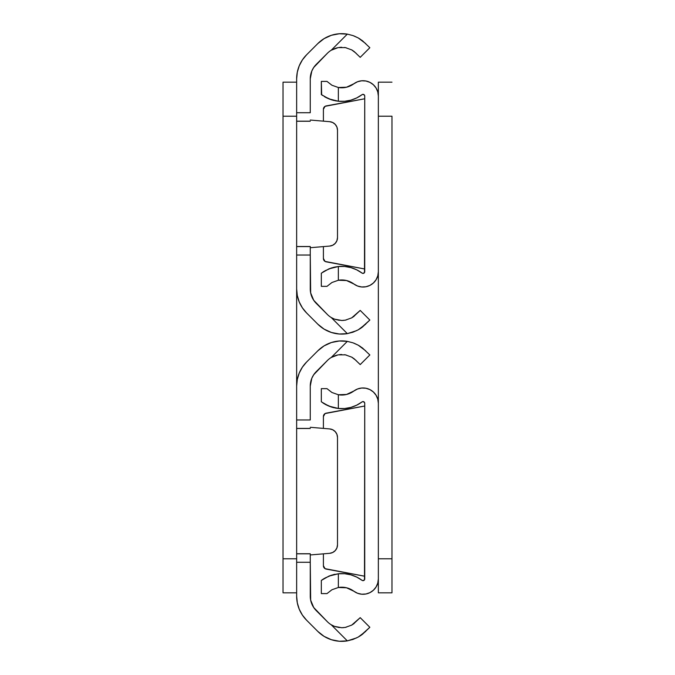 <?xml version="1.0" encoding="UTF-8"?>
<svg xmlns="http://www.w3.org/2000/svg" width="675" height="675" viewBox="0 0 675 675"><rect width="100%" height="100%" fill="white"/><g stroke="black" fill="none" stroke-linecap="round" stroke-linejoin="round"><path stroke-width="1.01" d="M310.264 121.171L296.646 121.171L296.646 78.84L296.646 112.725L310.264 112.725L310.264 78.84L310.264 112.725L296.646 112.725L296.646 246.518L296.646 121.238L310.264 121.238M353.042 332.159L358.223 329.822L353.05 332.159L347.33 333.636A33.877 33.877 0 0 1 317.807 324.177L306.619 312.989A34.045 34.045 0 0 1 296.646 288.917L296.646 246.518L296.646 288.917L297.304 295.557L299.236 301.944L302.383 307.834L306.619 312.989L317.807 324.177L324.118 329.138L331.417 332.48L339.306 334.007L347.33 333.636L331.206 317.512A20.258 20.258 0 0 1 327.434 314.542L313.706 300.265L310.66 292.899L310.264 255.032L310.264 288.917A20.427 20.427 0 0 0 316.246 303.362L327.434 314.542A20.258 20.258 0 0 0 331.206 317.512L334.547 319.148L339.213 320.321M296.646 246.586L310.264 246.586L310.264 255.032L296.646 255.032L310.264 255.032L310.264 246.518L296.646 246.518M336.369 48.009L331.206 50.245A20.258 20.258 0 0 0 327.434 53.215A20.258 20.258 0 0 1 331.206 50.245A20.258 20.258 0 0 0 327.434 53.215L316.246 64.395A20.427 20.427 0 0 0 310.264 78.84L311.816 71.027L313.706 67.492L327.434 53.215A20.258 20.258 0 0 1 331.206 50.245L347.33 34.121L339.306 33.75L331.417 35.277L324.118 38.618L317.807 43.58L306.619 54.768L302.383 59.923L299.236 65.812L297.304 72.2L296.646 78.84A34.045 34.045 0 0 1 306.619 54.768L317.807 43.58A33.877 33.877 0 0 1 347.33 34.121L353.033 35.598L358.206 37.927L365.707 43.58L358.223 37.935L353.978 35.944M345.457 320.136L346.123 320.001M351.7 317.866L345.398 320.152L341.778 320.482L334.53 319.148L331.206 317.512A20.258 20.258 0 0 1 327.434 314.542M353.27 316.887L360.214 310.416L351.683 317.874L345.364 320.152L341.752 320.482L335.661 319.537M360.501 328.438L369.841 320.043L360.214 310.416L369.841 320.043L362.5 327.004L358.223 329.822L360.433 328.48M352.409 332.378L352.983 332.176M362.5 40.753L369.841 47.714L360.214 57.341L354.147 51.511L360.214 57.341L369.841 47.714L362.492 40.745L358.206 37.927L360.298 39.192M358.214 37.927L353.033 35.598L347.33 34.121L331.206 50.245L338.124 47.604L345.398 47.604L351.7 49.891L356.079 53.215M346.148 47.756L344.436 47.461M334.547 48.608L338.124 47.604L345.398 47.604L351.7 49.891L354.156 51.519M318.777 325.105L324.118 329.138M310.66 292.899L310.264 288.917M322.979 39.336L318.752 42.668M332.733 245.227A8.513 8.513 0 0 0 337.5 237.592A8.513 8.513 0 0 1 329.704 246.071L310.264 247.708L329.704 246.071L332.733 245.227L335.256 243.346L336.918 240.68L337.5 237.592L337.5 130.165L336.918 127.077L335.256 124.411L332.733 122.529L329.704 121.686L310.264 120.049L329.704 121.686A8.513 8.513 0 0 1 337.5 130.165L337.5 237.592L337.5 130.165A8.513 8.513 0 0 0 335.256 124.411L334.083 123.348M335.256 243.346L333.652 244.713M347.33 34.121L353.05 35.598M341.727 47.275L339.584 47.393M352.688 50.482L351.692 49.883M341.828 320.482L343.761 320.38M334.53 319.148L331.206 317.512L347.33 333.636L356.687 330.623M362.492 327.004L360.83 328.219M365.707 324.177L358.223 329.822M354.147 316.246L351.683 317.874L345.364 320.152L341.752 320.482M310.264 428.414L296.646 428.414L296.646 386.083L296.646 419.968L310.264 419.968L310.264 386.083L310.264 419.968L296.646 419.968L296.646 553.762L296.646 428.482L310.264 428.482M353.042 639.402L358.223 637.065L353.05 639.402L347.33 640.879A33.877 33.877 0 0 1 317.807 631.42L306.619 620.232A34.045 34.045 0 0 1 296.646 596.16L296.646 553.762L296.646 596.16L297.304 602.8L299.236 609.188L302.383 615.077L306.619 620.232L317.807 631.42L324.118 636.382L331.417 639.723L339.306 641.25L347.33 640.879L331.206 624.755A20.258 20.258 0 0 1 327.434 621.785L313.706 607.508L310.66 600.142L310.264 562.275L310.264 596.16A20.427 20.427 0 0 0 316.246 610.605L327.434 621.785A20.258 20.258 0 0 0 331.206 624.755L334.547 626.392L339.213 627.564M296.646 553.829L310.264 553.829L310.264 562.275L296.646 562.275L310.264 562.275L310.264 553.762L296.646 553.762M336.369 355.252L331.206 357.488A20.258 20.258 0 0 0 327.434 360.458A20.258 20.258 0 0 1 331.206 357.488A20.258 20.258 0 0 0 327.434 360.458L316.246 371.638A20.427 20.427 0 0 0 310.264 386.083L311.816 378.27L313.706 374.735L327.434 360.458A20.258 20.258 0 0 1 331.206 357.488L347.33 341.364L339.306 340.993L331.417 342.52L324.118 345.862L317.807 350.823L306.619 362.011L302.383 367.166L299.236 373.056L297.304 379.443L296.646 386.083A34.045 34.045 0 0 1 306.619 362.011L317.807 350.823A33.877 33.877 0 0 1 347.33 341.364L353.033 342.841L358.206 345.17L365.707 350.823L358.223 345.178L353.978 343.187M345.457 627.379L346.123 627.244M351.7 625.109L345.398 627.396L341.778 627.725L334.53 626.392L331.206 624.755A20.258 20.258 0 0 1 327.434 621.785M353.27 624.13L360.214 617.659L351.683 625.117L345.364 627.396L341.752 627.725L335.661 626.78M360.501 635.681L369.841 627.286L360.214 617.659L369.841 627.286L362.5 634.247L358.223 637.065L360.433 635.723M352.409 639.622L352.983 639.419M362.5 347.996L369.841 354.957L360.214 364.584L354.147 358.754L360.214 364.584L369.841 354.957L362.492 347.988L358.206 345.17L360.298 346.435M358.214 345.17L353.033 342.841L347.33 341.364L331.206 357.488L338.124 354.848L345.398 354.848L351.7 357.134L356.079 360.458M346.148 354.999L344.436 354.704M334.547 355.852L338.124 354.848L345.398 354.848L351.7 357.134L354.156 358.762M318.777 632.348L324.118 636.382M310.66 600.142L310.264 596.16M322.979 346.579L318.752 349.912M332.733 552.471A8.513 8.513 0 0 0 337.5 544.835A8.513 8.513 0 0 1 329.704 553.314L310.264 554.951L329.704 553.314L332.733 552.471L335.256 550.589L336.918 547.923L337.5 544.835L337.5 437.408L336.918 434.32L335.256 431.654L332.733 429.773L329.704 428.929L310.264 427.292L329.704 428.929A8.513 8.513 0 0 1 337.5 437.408L337.5 544.835L337.5 437.408A8.513 8.513 0 0 0 335.256 431.654L334.083 430.591M335.256 550.589L333.652 551.956M347.33 341.364L353.05 342.841M341.727 354.518L339.584 354.637M352.688 357.725L351.692 357.126M341.828 627.725L343.761 627.623M334.53 626.392L331.206 624.755L347.33 640.879L356.687 637.867M362.492 634.247L360.83 635.462M365.707 631.42L358.223 637.065M354.147 623.489L351.683 625.117L345.364 627.396L341.752 627.725M283.027 116.218L283.027 558.782L296.646 558.782L283.027 558.782L283.027 592.827L296.646 592.827L283.027 592.827L283.027 116.218L296.646 116.218L283.027 116.218L283.027 82.173L296.646 82.173L283.027 82.173L283.027 116.218M296.646 386.083L296.646 288.917L296.646 386.083M323.401 246.603L323.401 258.5L323.401 246.603L323.401 258.5L325.08 261.436L364.736 268.988L326.185 261.841A3.4 3.4 89.6 0 1 323.401 258.5A3.4 3.4 0 0 0 326.185 261.841M364.483 272.607L364.736 96.044L364.736 271.713A1.704 1.704 0 0 1 362.011 273.071L356.662 269.806L350.798 267.578L344.621 266.473L338.352 266.524A33.877 33.877 0 0 1 362.011 273.071L362.88 273.409L364.483 272.607L363.8 273.232M342.436 87.775L338.352 87.505L346.494 87.227L353.869 83.767A15.322 15.322 0 0 1 378.354 96.044L378.354 271.713A15.322 15.322 0 0 1 353.869 283.989L357.573 286.023L361.682 286.968L365.901 286.757L369.9 285.407L373.376 283.011L376.068 279.754L377.772 275.889L378.354 271.713L378.354 96.044L377.772 91.867L376.068 88.003L373.376 84.746L369.9 82.35L365.901 81L361.682 80.789L357.573 81.734L353.869 83.767A20.258 20.258 0 0 1 338.352 87.505L331.914 85.236L326.995 81.405L331.931 85.244M331.931 282.504L338.352 280.252A20.258 20.258 0 0 1 353.869 283.989L346.494 280.53L338.352 280.252L342.436 279.982M321.325 273.198L321.325 286.352L326.995 286.352L331.931 282.513L338.352 280.252L331.914 282.521L326.995 286.352L321.325 286.352L321.325 273.198L328.86 268.895L338.352 266.524L331.746 267.857L324.928 270.818M322.684 272.227L324.262 271.215M364.483 95.15L362.88 94.348L362.011 94.686A33.877 33.877 0 0 1 338.352 101.233L344.621 101.284L350.798 100.178L356.662 97.951L362.011 94.686A1.704 1.704 0 0 1 364.736 96.044L364.483 95.15L364.736 96.044M321.68 94.821L321.325 81.405L326.995 81.405L321.325 81.405L321.325 94.559L322.684 95.529L321.68 94.821M327.772 98.381L324.262 96.542L331.746 99.892L328.86 98.854L338.352 101.233L328.852 98.854L321.325 94.559M323.603 108.101L323.401 109.257A3.4 3.4 169.1 0 1 326.185 105.916L364.736 98.769L325.08 106.321L323.401 109.257L323.401 121.154M338.352 266.524L338.352 280.252L338.352 266.524L334.96 267.038L338.352 266.524M338.352 87.505L338.352 101.233L338.352 87.505L331.914 85.236L326.995 81.405M334.96 267.038L333.003 267.502M324.262 96.542L326.337 97.698M331.746 99.892L334.074 100.524M331.746 267.865L328.86 268.895M334.96 100.718L338.352 101.233M326.185 105.916A3.4 3.4 0 0 0 323.401 109.257M323.401 553.846L323.401 565.743L323.401 553.846L323.401 565.743L325.08 568.679L364.736 576.231L326.185 569.084A3.4 3.4 89.6 0 1 323.401 565.743A3.4 3.4 0 0 0 326.185 569.084M364.483 579.85L364.736 403.287L364.736 578.956A1.704 1.704 0 0 1 362.011 580.314L356.662 577.049L350.798 574.822L344.621 573.716L338.352 573.767A33.877 33.877 0 0 1 362.011 580.314L362.88 580.652L364.483 579.85L363.8 580.475M342.436 395.018L338.352 394.748L346.494 394.47L353.869 391.011A15.322 15.322 0 0 1 378.354 403.287L378.354 578.956A15.322 15.322 0 0 1 353.869 591.233L357.573 593.266L361.682 594.211L365.901 594L369.9 592.65L373.376 590.254L376.068 586.997L377.772 583.133L378.354 578.956L378.354 403.287L377.772 399.111L376.068 395.246L373.376 391.989L369.9 389.593L365.901 388.243L361.682 388.032L357.573 388.977L353.869 391.011A20.258 20.258 0 0 1 338.352 394.748L331.914 392.479L326.995 388.648L331.931 392.487L326.995 388.648L321.325 388.648L326.995 388.648M321.325 580.441L322.684 579.471L321.325 580.441L321.325 593.595L321.325 580.441L328.86 576.138L338.352 573.767L338.352 587.495L331.931 589.756L326.995 593.595L321.325 593.595L326.995 593.595L331.931 589.756L338.352 587.495A20.258 20.258 0 0 1 353.869 591.233L346.494 587.773L338.352 587.495L342.436 587.225M331.914 589.764L338.352 587.495L338.352 573.767L331.746 575.108L324.928 578.062M364.483 402.393L362.88 401.591L362.011 401.929A33.877 33.877 0 0 1 338.352 408.476L344.621 408.527L350.798 407.422L356.662 405.194L362.011 401.929A1.704 1.704 0 0 1 364.736 403.287L364.483 402.393L364.736 403.287M327.772 405.624L324.262 403.785L331.746 407.143L328.86 406.097L338.352 408.476L328.852 406.097L321.325 401.802L321.325 388.648L321.325 401.802M322.684 402.773L324.262 403.785L322.684 402.773M323.603 415.344L323.401 416.5A3.4 3.4 169.1 0 1 326.185 413.159L364.736 406.012L325.08 413.564L323.401 416.5L323.401 428.397M338.352 394.748L338.352 408.476L338.352 394.748L331.914 392.479M334.96 574.282L333.003 574.746M331.746 407.143L334.074 407.767M324.262 578.458L322.684 579.471M331.746 575.108L328.86 576.138M334.96 407.962L338.352 408.476M324.262 403.785L326.337 404.941M326.185 413.159A3.4 3.4 0 0 0 323.401 416.5M378.354 97.301L378.354 82.173L391.973 82.173L378.354 82.173L378.354 558.782L391.973 558.782L391.973 116.218L378.354 116.218L378.354 592.827L391.973 592.827L378.354 592.827L378.354 577.699M378.354 116.218L391.973 116.218L391.973 592.827L391.973 558.782L378.354 558.782"/></g></svg>
